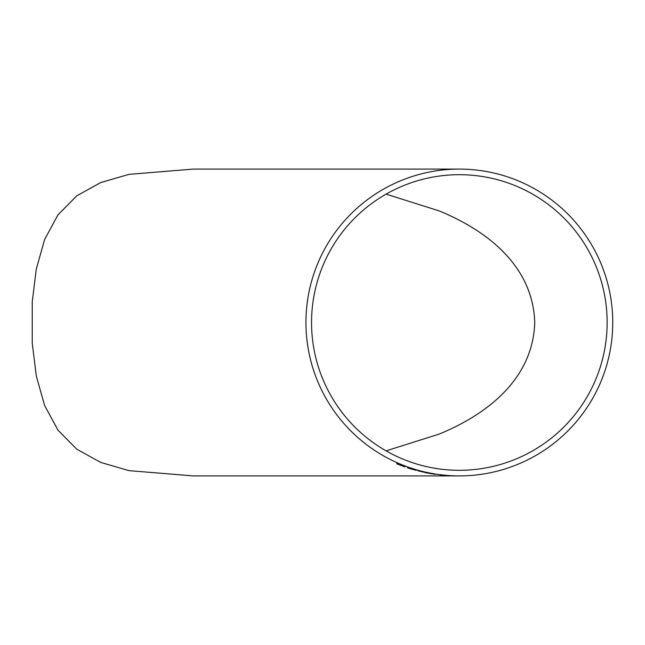 <?xml version="1.0" encoding="UTF-8"?>
<svg xmlns="http://www.w3.org/2000/svg" width="645" height="645" viewBox="0 0 645 645"><rect width="100%" height="100%" fill="white"/><g stroke="black" fill="none" stroke-linecap="round" stroke-linejoin="round"><path stroke-width="0.97" d="M459.345 169.095L193.169 169.095L128.976 174.36L100.757 182.551L76.787 195.814L57.986 214.809L44.594 239.577L36.273 269.15L32.25 301.82L32.25 343.18L36.273 375.85L44.594 405.423L57.986 430.191L76.787 449.186L100.757 462.449L128.976 470.64L193.169 475.905L459.345 475.905A153.405 153.405 0 0 0 612.75 322.5A153.405 153.405 0 0 0 459.345 169.095A153.405 153.405 0 0 0 305.94 322.5A153.405 153.405 0 0 0 459.345 475.905M404.931 466.674L396.756 463.836L396.885 463.191L404.931 466.674M410.43 468.318L416.21 470.366L407.479 467.859L407.584 467.359L410.43 468.318M423.7 472.204L417.944 470.761L423.7 472.204M435.165 474.357L424.845 472.575L435.165 474.357M439.809 474.801L442.623 475.252L439.809 474.801M454.894 475.881L448.549 475.623L454.894 475.833M607.147 322.5A147.802 147.802 0 0 0 459.345 174.698A147.802 147.802 0 0 0 311.543 322.5A147.802 147.802 0 0 0 459.345 470.302A147.802 147.802 0 0 0 607.147 322.5M386.065 194.137L439.076 210.875C483.178 228.927 532.875 263.442 534.745 322.5C532.875 381.558 483.178 416.073 439.076 434.125L386.065 450.863M449.928 475.696L456.853 475.897L449.928 475.647M441.253 475.067L442.631 475.204M426.958 472.954L428.103 473.14M433.634 473.938L434.609 474.115M425.458 472.414L426.805 472.753M410.986 468.681L415.106 469.802M407.6 467.311L407.479 467.859M407.495 467.81L411.454 469.133M411.47 469.084L416.227 470.318M413.51 469.294L408.898 468.004M414.203 469.689L408.809 468.238L414.88 469.987M410.68 468.383L413.768 469.455M408.882 467.843L410.663 468.431M404.947 466.633L398.11 464.029M400.892 464.86L398.15 463.787M396.901 463.142L396.756 463.836M396.78 463.787L404.883 466.916"/></g></svg>
